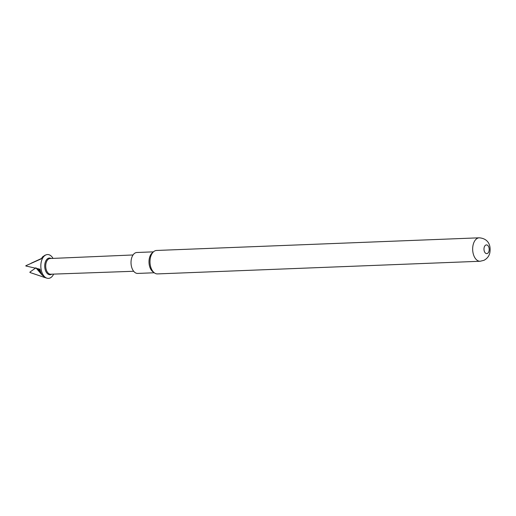 <?xml version="1.0" encoding="UTF-8"?>
<svg xmlns="http://www.w3.org/2000/svg" width="516" height="516" viewBox="0 0 516 516"><rect width="100%" height="100%" fill="white"/><g stroke="black" fill="none" stroke-linecap="round" stroke-linejoin="round"><path stroke-width="0.77" d="M51.11 258.477A8.359 4.999 87.8 0 0 48.169 258.348A8.359 4.999 87.8 0 0 44.957 268.642A8.359 4.999 87.8 0 0 51.265 274.435A8.359 4.999 87.8 0 0 51.729 274.177M53.025 258.393A11.926 7.134 87.8 0 0 46.059 254.852A11.926 7.134 87.8 0 0 45.763 254.981A11.926 7.134 87.8 0 0 40.854 266.998A11.926 7.134 87.8 0 0 46.975 278.189A11.926 7.134 87.8 0 0 50.181 277.943A11.926 7.134 87.8 0 0 53.638 274.106M133.689 271.268L50.716 274.215A7.85 4.696 -92.2 0 1 45.795 267.514A7.85 4.696 -92.2 0 1 48.962 258.806A7.85 4.696 -92.2 0 1 50.097 258.522L133.051 254.962M35.959 267.778L29.947 272.074L29.947 272.487L45.298 277.673L42.086 274.97L40.732 272.332L39.887 269.171L25.8 265.972A5.45 3.264 87.8 0 1 25.832 265.734L41.209 258.858L42.738 256.704L45.086 255.259M153.439 251.853L136.875 252.498A10.468 6.263 87.8 0 0 131.322 265.779A10.468 6.263 87.8 0 0 137.695 273.422L154.258 272.77M153.587 251.724L152.201 252.924A10.468 6.263 87.8 0 0 149.305 265.076A10.468 6.263 87.8 0 0 152.942 271.803L154.413 272.887A11.733 7.018 87.8 0 0 157.483 273.912L480.144 261.257A11.733 7.018 -92.2 0 1 472.785 251.266A11.733 7.018 -92.2 0 1 477.513 238.244A11.733 7.018 -92.2 0 1 479.229 237.811L156.561 250.46A11.733 7.018 87.8 0 0 154.845 250.892A11.733 7.018 87.8 0 0 153.587 251.724A11.733 7.018 87.8 0 0 150.337 265.347A11.733 7.018 87.8 0 0 154.413 272.887M485.782 245.068A4.36 2.606 87.8 0 0 484.105 250.441A4.36 2.606 87.8 0 0 487.394 253.466A4.36 2.606 87.8 0 0 489.071 248.093A4.36 2.606 87.8 0 0 485.782 245.068M41.39 258.535L31.141 263.225M38.358 268.804L40.048 270.003M41.151 258.884L41.557 258.245M36.333 268.32L42.331 275.305M36.365 268.333L42.086 274.97M36.417 268.346L41.706 274.37M36.501 268.365L41.351 273.732M36.623 268.391L41.028 273.048M36.81 268.436L40.732 272.332M37.1 268.501L40.467 271.584M37.558 268.61L40.242 270.803M43.557 277.144L46.975 278.189M480.144 261.257L483.969 260.322C487.007 258.677 488.929 256.329 489.723 253.259C491.135 246.442 489.123 238.644 479.229 237.811M44.634 255.407L46.059 254.852"/></g></svg>
